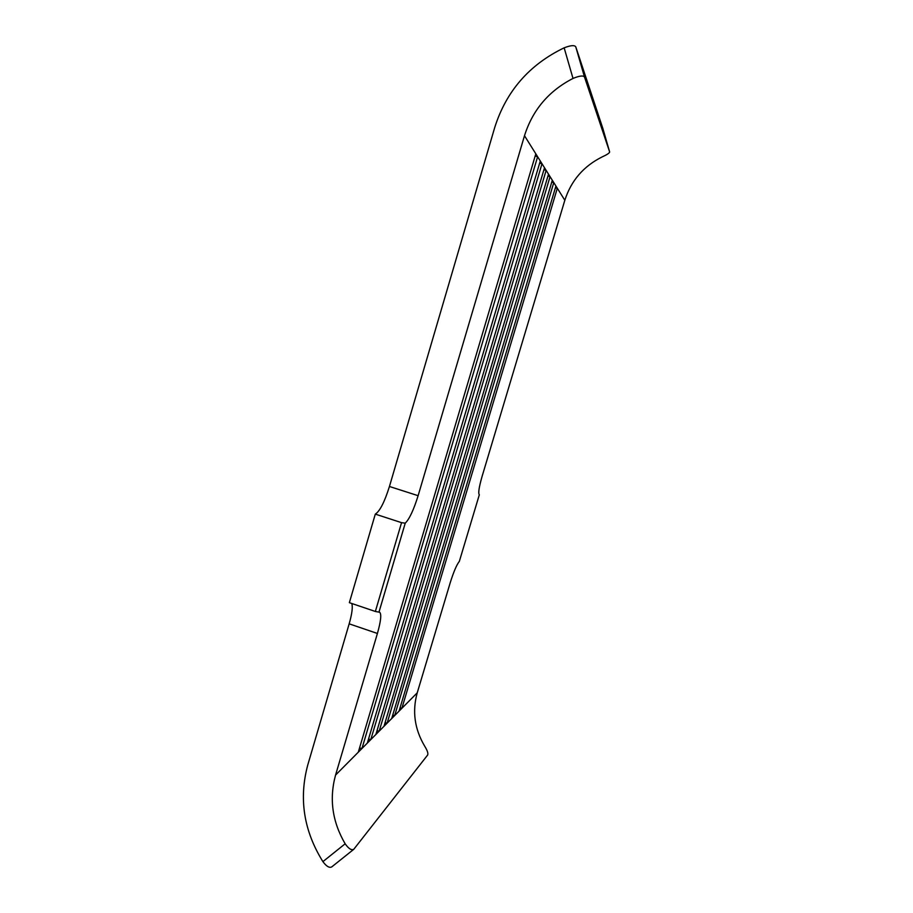 <?xml version="1.0" encoding="UTF-8"?>
<svg xmlns="http://www.w3.org/2000/svg" width="913" height="913" viewBox="0 0 913 913"><rect width="100%" height="100%" fill="white"/><g stroke="black" fill="none" stroke-linecap="round" stroke-linejoin="round"><path stroke-width="1.37" d="M345.16 843.795C332.275 821.734 329.079 798.829 335.562 775.08L377.411 633.462L349.165 623.83L307.761 765.003C298.711 798.692 303.767 830.898 322.905 861.632L345.16 843.795C348.572 848.656 351.437 850.494 353.753 849.318L427.683 754.983C428.323 753.328 427.295 750.349 424.625 746.058C414.57 729.065 412.105 711.33 417.23 692.83L450.189 582.836C453.613 571.903 456.671 564.736 459.353 561.347L479.325 494.755C478.058 493.374 478.994 487.234 482.11 476.324L564.827 200.267C571.116 180.648 583.567 166.2 602.158 156.91C606.928 154.742 609.428 153.099 609.656 151.992L602.877 128.528L575.749 46.78L584.491 77C583.202 75.323 579.378 75.813 573.01 78.438L564.154 47.83C529.323 64.606 506.156 91.232 494.663 127.706L389.44 486.492L418.12 495.691L524.496 135.706C532.621 109.971 548.793 90.889 573.01 78.438M553.735 182.76L552.262 180.42L391.757 718.371L394.736 715.37L553.735 182.76L551.806 181.961M541.945 163.918L540.234 161.167L367.38 742.92L370.849 739.416L541.945 163.918L539.697 162.971M550.014 176.802L548.462 174.337L384.042 726.132L387.169 722.982L550.014 176.802L547.983 175.969M418.12 495.691C413.692 509.911 409.401 519.075 405.235 523.172L378.975 612.132L379.568 612.155C381.657 613.867 380.938 620.966 377.411 633.462M546.088 170.537L544.456 167.935L375.928 734.303L379.226 730.993L546.088 170.537L543.954 169.647M537.574 156.922L535.76 154.023L358.353 751.992L362.027 748.306L537.574 156.922L535.189 155.918M557.272 188.42L555.88 186.195L399.107 710.976L401.937 708.111L557.272 188.42L555.435 187.667M584.491 77L609.656 151.98M564.154 47.83C570.568 45.342 574.437 44.999 575.749 46.78M349.165 623.83C352.041 613.741 352.909 606.962 351.79 603.493M375.3 514.122L349.359 602.671L375.357 611.47L401.549 522.658L375.3 514.122C379.842 511.246 384.556 502.036 389.44 486.492M332.081 866.574L331.75 866.905C329.376 868.137 326.42 866.38 322.905 861.632M385.024 722.822L387.169 722.982M376.955 730.834L379.226 730.993M368.464 739.268L370.849 739.416M359.494 748.146L362.027 748.306M392.704 715.21L394.736 715.37M400.008 707.952L401.937 708.111M375.357 611.47L378.975 612.132M405.235 523.172L401.549 522.658M524.496 135.706L564.827 200.267M335.562 775.08L417.23 692.83M353.753 849.318L331.75 866.905M609.656 151.992L602.877 128.528"/></g></svg>
